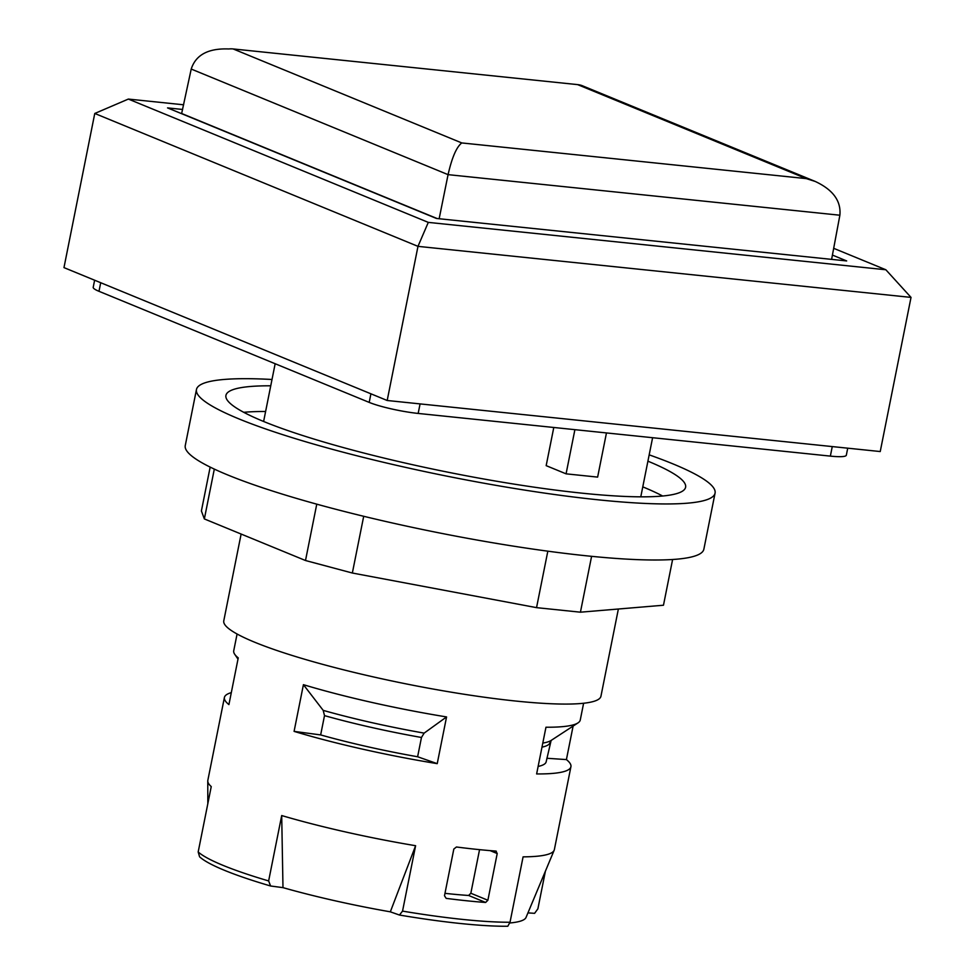 <?xml version="1.0" encoding="UTF-8"?>
<svg xmlns="http://www.w3.org/2000/svg" width="975" height="975" viewBox="0 0 975 975"><rect width="100%" height="100%" fill="white"/><g stroke="black" fill="none" stroke-linecap="round" stroke-linejoin="round"><path stroke-width="1.46" d="M182.63 109.468L167.542 107.896L436.447 218.461L846.666 260.934L832.418 255.072M233.147 48.945L461.772 142.935L806.252 178.608L815.234 181.447L581.807 85.52A28.848 23.473 112.3 0 0 577.627 84.618L233.147 48.945A28.848 23.473 -67.7 0 0 228.784 48.969C208.297 48.165 195.768 54.868 191.222 69.054L181.606 113.685M618.369 609.009L600.953 696.211A192.307 26.106 -168.7 0 1 515.787 701.049A192.307 26.106 -168.7 0 1 320.458 663.743A192.307 26.106 -168.7 0 1 223.775 620.843L241.13 534.044M94.77 113.466L417.982 246.358L911.028 297.399L880.23 451.547L387.185 400.493L63.972 267.613L94.77 113.466L128.359 99.072L183.629 104.8M387.185 400.493L417.982 246.358L428.293 222.385L128.359 99.072M833.686 248.32L885.848 269.758L428.293 222.385M885.848 269.758L911.028 297.399M545.403 871.175L537.883 908.822L534.605 913.331L527.95 912.88M237.998 659.124L234.731 654.31A176.682 23.985 -168.7 0 0 238.241 657.881L228.918 704.596A176.682 23.985 -168.7 0 1 224.408 697.466L207.833 780.378A176.682 23.985 11.3 0 0 207.772 781.036A176.682 23.985 11.3 0 0 211.246 786.581L198.181 851.967L199.595 856.806A173.916 23.607 11.3 0 0 270.599 885.995L268.637 880.937A176.682 23.985 -168.7 0 1 198.181 851.967M268.637 880.937L281.702 815.551A176.682 23.985 11.3 0 0 415.606 845.715L402.541 911.113L399.47 915.037L390.329 911.832A162.264 22.023 -168.7 0 1 282.982 887.64L281.702 815.551M399.47 915.037A173.916 23.607 11.3 0 0 507.792 926.25L510.023 922.24A176.682 23.985 -168.7 0 1 402.541 911.113M510.023 922.24L523.087 856.854A176.682 23.985 11.3 0 0 554.166 850.249A176.682 23.985 11.3 0 0 554.361 849.627L570.923 766.716A176.682 23.985 -168.7 0 1 536.628 773.943L545.963 727.228A176.682 23.985 -168.7 0 0 577.98 722.902A176.682 23.985 -168.7 0 0 580.259 720.001L583.611 703.255M495.897 851.078L497.213 853.539L487.878 900.254L485.623 902.46A176.682 23.985 -168.7 0 1 446.184 898.377L444.49 895.757L453.826 849.042L456.446 846.995A176.682 23.985 11.3 0 0 495.897 851.078L496.287 851.175M573.105 726.082L566.414 759.586A176.682 23.985 -168.7 0 1 570.923 766.716M224.408 697.466A176.682 23.985 -168.7 0 1 231.307 692.628M234.731 654.31A176.682 23.985 -168.7 0 1 233.732 650.764L237.083 634.006M446.562 716.93L437.227 763.644A176.682 23.985 -168.7 0 1 294.084 731.384L303.42 684.682A176.682 23.985 -168.7 0 0 446.562 716.93L424.149 733.115L421.468 737.478L417.617 756.758L437.227 763.644M282.982 887.64L270.599 885.995M415.606 845.715L390.329 911.832M294.084 731.384L320.653 734.918A151.442 20.548 11.3 0 0 417.617 756.758M320.653 734.918L324.504 715.626L323.2 710.373L303.42 684.682M554.166 850.249L526.037 917.438A162.264 22.023 -168.7 0 1 509.608 922.996M546.878 758.27L566.414 759.586M538.127 766.447A151.442 20.548 11.3 0 0 546.171 761.767L551.131 740.439A153.562 20.841 -168.7 0 1 542.795 743.084M444.978 893.332A145.433 19.744 11.3 0 0 468.622 895.464L470.84 893.246L479.554 849.652M574.897 429.67L566.073 473.838L546.171 465.648L553.788 427.477M566.073 473.838L597.626 477.104L606.462 432.937M94.624 280.215L93.21 287.308A36.063 4.899 11.3 0 0 98.987 291.306L369.196 402.395A36.063 4.899 11.3 0 0 418.165 413.437L830.359 456.117A36.063 4.899 11.3 0 0 846.324 455.203L847.726 448.183M649.179 454.85A264.432 35.892 -168.7 0 1 715.065 493.131A264.432 35.892 -168.7 0 1 687.399 503.185A264.432 35.892 -168.7 0 1 392.34 464.368A264.432 35.892 -168.7 0 1 196.462 389.513A264.432 35.892 -168.7 0 1 224.14 379.458A264.432 35.892 -168.7 0 1 272.013 379.482M647.912 461.175A234.378 31.809 -168.7 0 1 685.608 487.244A234.378 31.809 -168.7 0 1 661.074 496.153A234.378 31.809 -168.7 0 1 399.543 461.748A234.378 31.809 -168.7 0 1 225.932 395.399A234.378 31.809 -168.7 0 1 250.453 386.49A234.378 31.809 -168.7 0 1 270.745 385.808M196.462 389.513L185.262 445.563A264.432 35.892 11.3 0 0 381.14 520.418A264.432 35.892 11.3 0 0 676.199 559.236A264.432 35.892 11.3 0 0 703.865 549.193L715.065 493.131M672.604 559.504L663.475 605.231L580.43 612.19L536.543 607.644L352.353 573.02L305.504 560.515L204.36 518.932L201.398 510.961L210.161 467.098M204.36 518.932L214.317 469.097M305.504 560.515L316.765 504.16M352.353 573.02L363.699 516.287M536.543 607.644L547.828 551.168M580.43 612.19L591.593 556.335M437.105 218.534L181.764 113.551M461.772 142.935C456.532 146.969 451.961 157.536 448.073 174.647L439.152 218.741M815.234 181.447C833.016 189.747 841.218 201.008 839.877 215.219L831.614 259.374M324.504 715.626A151.442 20.548 11.3 0 0 421.468 737.478M424.149 733.115A153.562 20.841 -168.7 0 1 323.2 710.373M541.978 747.155A151.442 20.548 11.3 0 0 550.034 742.487M468.622 895.464L485.623 902.46M470.84 893.246L487.878 900.254M490.12 850.627L497.213 853.539M98.987 291.306L100.705 282.713M369.196 402.395L370.914 393.803M418.165 413.437L420.079 403.906M830.359 456.117L832.26 446.587M243.75 412.315A234.378 31.809 -168.7 0 1 245.322 412.181A234.378 31.809 -168.7 0 1 265.614 411.499M642.781 486.866A234.378 31.809 -168.7 0 1 662.647 496.019M839.877 215.219L448.073 174.647L191.222 69.054M806.252 178.608L577.627 84.618M207.821 803.717L207.772 781.036M551.107 740.452L577.98 722.902M275.157 363.736L263.616 421.468M652.604 437.714L640.782 496.836"/></g></svg>
